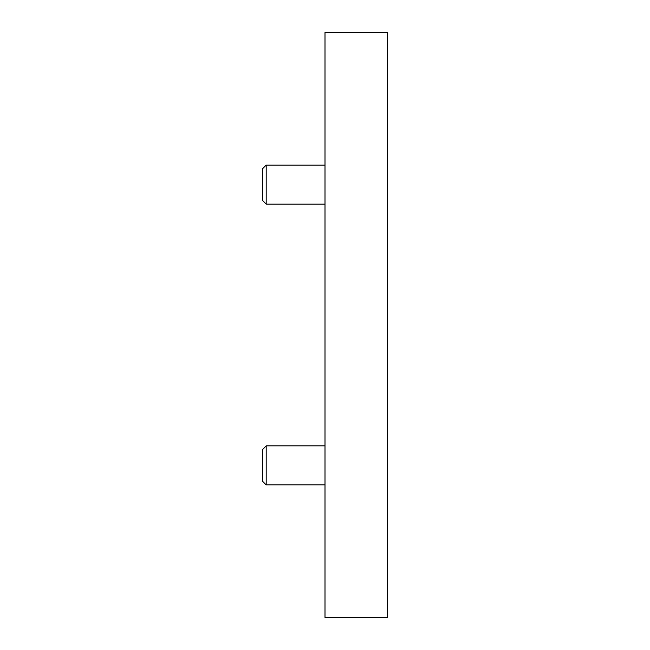 <?xml version="1.0" encoding="UTF-8"?>
<svg xmlns="http://www.w3.org/2000/svg" width="650" height="650" viewBox="0 0 650 650"><rect width="100%" height="100%" fill="white"/><g stroke="black" fill="none" stroke-linecap="round" stroke-linejoin="round"><path stroke-width="0.97" d="M325 32.5L387.4 32.5L387.4 617.5L325 617.5L325 32.5M325 484.9L266.191 484.9L266.191 445.9L325 445.9M266.191 484.9L262.6 481.309L262.6 449.491L266.191 445.9M325 204.1L266.191 204.1L266.191 165.1L325 165.1M266.191 204.1L262.6 200.509L262.6 168.691L266.191 165.1"/></g></svg>
